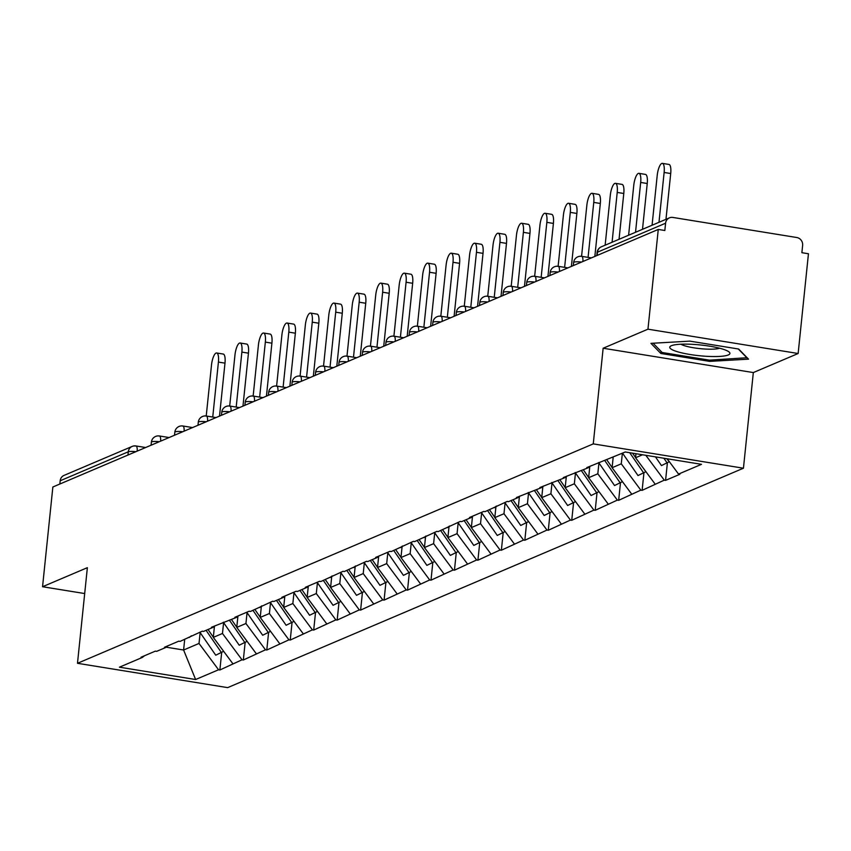 <?xml version="1.0" encoding="UTF-8"?>
<svg xmlns="http://www.w3.org/2000/svg" width="851" height="851" viewBox="0 0 851 851"><rect width="100%" height="100%" fill="white"/><g stroke="black" fill="none" stroke-linecap="round" stroke-linejoin="round"><path stroke-width="1.28" d="M798.142 353.505L647.962 329.177L603.146 348.24L753.326 372.568L798.142 353.505L808.45 253.758L801.887 252.694L802.631 245.407A6.978 6.531 67 0 0 796.77 237.514L672.864 217.441A6.978 6.531 67 0 0 665.588 223.217L664.833 230.504L658.27 229.44L52.858 486.995L42.55 586.733L84.685 593.551M753.326 372.568L743.444 468.21L227.664 687.629L77.484 663.301L593.264 443.882L743.444 468.21M667.184 458.763L678.555 474.081L701.49 464.327L625.304 451.987L586.775 467.603L588.084 467.816L590.179 466.146M678.555 474.081L679.864 474.294L665.578 480.368L667.375 463.04M645.824 455.306L664.269 480.155L665.578 480.368M664.269 480.155L642.122 490.346L643.92 473.018M622.368 453.232L621.273 463.816L640.814 490.133L642.122 490.346M640.814 490.133L618.666 500.324L620.453 482.996M598.934 462.944L597.817 473.794L617.347 500.111L618.666 500.324M617.347 500.111L595.211 510.313L596.998 492.984M575.478 472.922L574.351 483.783L593.892 510.1L595.211 510.313M593.892 510.1L571.744 520.291L573.542 502.962M552.022 482.9L550.895 493.761L570.436 520.078L571.744 520.291M570.436 520.078L548.289 530.269L550.076 512.94M528.556 492.878L527.439 503.739L546.98 530.056L548.289 530.269M546.98 530.056L524.833 540.247L526.62 522.918M505.1 502.856L503.983 513.717L523.514 540.034L524.833 540.247M523.514 540.034L501.377 550.225L503.164 532.896M481.645 512.845L480.517 523.695L500.058 550.012L501.377 550.225M500.058 550.012L477.911 560.203L479.709 542.885M458.178 522.822L457.061 533.673L476.603 559.99L477.911 560.203M476.603 559.99L454.455 570.191L456.242 552.863M434.723 532.8L433.606 543.661L453.147 569.979L454.455 570.191M453.147 569.979L431 580.169L432.787 562.841M411.267 542.778L410.139 553.639L429.681 579.957L431 580.169M429.681 579.957L407.533 590.147L409.331 572.819M387.811 552.756L386.684 563.617L406.225 589.934L407.533 590.147M406.225 589.934L384.078 600.125L385.875 582.797M364.345 562.734L363.228 573.595L382.769 599.912L384.078 600.125M382.769 599.912L360.622 610.103L362.409 592.775M340.889 572.723L339.772 583.573L359.303 609.89L360.622 610.103M359.303 609.89L337.166 620.092L338.953 602.763M317.434 582.701L316.306 593.551L335.847 619.879L337.166 620.092M335.847 619.879L313.7 630.07L315.498 612.741M293.978 592.679L292.85 603.54L312.391 629.857L313.7 630.07M312.391 629.857L290.244 640.048L292.031 622.719M270.512 602.657L269.395 613.518L288.936 639.835L290.244 640.048M288.936 639.835L266.788 650.026L268.576 632.697M247.056 612.635L245.939 623.496L265.469 649.813L266.788 650.026M265.469 649.813L243.333 660.004L245.12 642.675M223.6 622.624L222.473 633.474L242.014 659.791L243.333 660.004M242.014 659.791L219.866 669.982L221.664 652.653M200.145 632.601L199.017 643.452L218.558 669.769L219.866 669.982M218.558 669.769L195.624 679.523L119.438 667.184L142.372 657.429L144.468 655.77M588.084 467.816L563.309 477.581L564.628 477.794L539.853 487.559L541.172 487.772L516.397 497.537L517.706 497.75L508.536 501.654L507.217 501.441L485.081 511.642L483.762 511.43L469.475 517.504L470.794 517.716L461.614 521.62L460.306 521.408L438.159 531.598L436.85 531.386L414.703 541.576L413.384 541.364L391.247 551.554L389.928 551.342L375.642 557.426L376.961 557.639L367.781 561.532L366.473 561.32L344.325 571.521L343.017 571.308L320.87 581.499L319.55 581.286L305.264 587.36L306.583 587.573L297.403 591.477L296.095 591.264L281.809 597.338L283.128 597.551L273.948 601.455L272.639 601.242L250.492 611.433L249.173 611.22L234.887 617.305L236.206 617.518L211.431 627.283L212.75 627.495L203.57 631.399L202.261 631.187L180.114 641.377L178.806 641.165L164.52 647.239L165.828 647.451L156.658 651.355L155.339 651.143L141.053 657.217L142.372 657.429M635.974 453.711L635.559 457.742L642.537 454.774M635.559 457.742L655.1 484.059M613.188 457.136L612.103 467.72L621.273 463.816M612.103 467.72L631.633 494.037M564.628 477.794L566.723 476.135M589.807 466.454L588.637 477.698L597.817 473.794M588.637 477.698L608.178 504.015M541.172 487.772L543.268 486.112M566.34 476.432L565.181 487.676L574.351 483.783M565.181 487.676L584.722 513.993M517.706 497.75L519.812 496.09M542.885 486.41L541.725 497.665L550.895 493.761M541.725 497.665L561.266 523.982M494.25 507.739L496.346 506.068M519.429 496.388L518.27 507.643L527.439 503.739M518.27 507.643L537.8 533.96M470.794 517.716L472.89 516.046M495.973 506.377L494.803 517.621L503.983 513.717M494.803 517.621L514.344 543.938M447.328 527.694L449.434 526.035M472.507 516.355L471.348 527.599L480.517 523.695M471.348 527.599L490.889 553.916M423.872 537.672L425.979 536.013M449.051 526.333L447.892 537.577L457.061 533.673M447.892 537.577L467.433 563.894M400.417 547.65L402.512 545.991M425.596 536.311L424.426 547.555L433.606 543.661M424.426 547.555L443.967 573.872M376.961 557.639L379.057 555.969M402.129 546.289L400.97 557.543L410.139 553.639M400.97 557.543L420.511 583.86M353.495 567.617L355.601 565.947M378.674 556.267L377.514 567.521L386.684 563.617M377.514 567.521L397.055 593.838M330.039 577.595L332.135 575.925M355.218 566.255L354.059 577.499L363.228 573.595M354.059 577.499L373.589 603.816M306.583 587.573L308.679 585.913M331.762 576.233L330.592 587.477L339.772 583.573M330.592 587.477L350.133 613.794M283.128 597.551L285.223 595.891M308.296 586.211L307.137 597.455L316.306 593.551M307.137 597.455L326.678 623.772M259.661 607.529L261.768 605.869M284.84 596.189L283.681 607.433L292.85 603.54M283.681 607.433L303.222 633.761M236.206 617.518L238.301 615.847M261.385 606.167L260.225 617.422L269.395 613.518M260.225 617.422L279.756 643.739M212.75 627.495L214.846 625.825M237.929 616.145L236.759 627.4L245.939 623.496M236.759 627.4L256.3 653.717M189.284 637.473L191.39 635.803M214.463 626.134L213.303 637.378L222.473 633.474M213.303 637.378L232.844 663.695M165.828 647.451L167.934 645.792M127.958 455.04L128.299 451.785L60.176 480.772L59.847 484.017M60.176 480.772A6.978 6.531 -113 0 1 64.016 475.411L132.128 446.435A6.978 6.531 -113 0 1 135.575 446.02A6.978 2.106 99.2 0 1 135.979 445.967A6.978 2.106 99.2 0 1 137.192 451.115M184.699 639.42L183.603 650.015L199.017 643.452M166.168 647.185L183.603 650.015L195.624 679.523M647.962 329.177L658.27 229.44M603.146 348.24L593.264 443.882M77.484 663.301L87.366 567.67L42.55 586.733M709.628 361.377L748.529 359.154L738.647 349.027L689.863 341.134L650.951 343.347L660.833 353.473L709.628 361.377L709.755 360.133M661.057 351.378L660.833 353.473M216.675 352.984L223.239 354.048A10.701 3.234 99.2 0 1 224.983 363.143L218.42 362.079A10.701 3.234 -80.8 0 0 216.675 352.984A10.701 3.234 -80.8 0 0 211.505 365.015L206.229 416.001M223.228 651.515L215.75 655.206L199.868 632.197M206.07 630.336L221.547 652.738M213.633 626.783L214.303 627.751M215.558 640.409L223.951 651.717M208.016 629.506L213.324 637.176M218.42 362.079L212.739 417.054M224.983 363.143L219.515 416.086M240.131 343.006L246.694 344.07A10.701 3.234 99.2 0 1 248.449 353.165L241.875 352.101A10.701 3.234 -80.8 0 0 240.131 343.006A10.701 3.234 -80.8 0 0 234.961 355.037L229.696 406.023M246.684 641.537L239.216 645.228L223.324 622.219M229.525 620.358L245.003 642.76M237.099 616.805L237.759 617.762M239.014 630.431L247.407 641.739M231.483 619.528L236.78 627.198M241.875 352.101L236.195 407.076M248.449 353.165L242.971 406.108M263.587 333.028L270.161 334.092A10.701 3.234 99.2 0 1 271.905 343.176L265.342 342.113A10.701 3.234 -80.8 0 0 263.587 333.028A10.701 3.234 -80.8 0 0 258.417 345.059L253.151 396.045M270.139 631.559L262.672 635.25L246.779 612.241M252.981 610.38L268.459 632.782M260.555 606.827L261.214 607.784M262.47 620.453L270.863 631.761M254.938 609.539L260.236 617.22M265.342 342.113L259.651 397.098M271.905 343.176L266.437 396.13M287.053 323.04L293.616 324.103A10.701 3.234 99.2 0 1 295.361 333.198L288.797 332.135A10.701 3.234 -80.8 0 0 287.053 323.04A10.701 3.234 -80.8 0 0 281.883 335.081L276.607 386.067M293.595 621.57L286.127 625.272L270.246 602.263M276.447 600.391L291.914 622.804M284.011 596.849L284.67 597.806M285.925 610.475L294.329 621.783M278.394 599.561L283.702 607.242M288.797 332.135L283.117 387.12M295.361 333.198L289.893 386.152M310.509 313.062L317.072 314.125A10.701 3.234 99.2 0 1 318.827 323.22L312.253 322.157A10.701 3.234 -80.8 0 0 310.509 313.062A10.701 3.234 -80.8 0 0 305.339 325.103L300.073 376.089M317.061 611.592L309.583 615.284L293.701 592.285M299.903 590.413L315.381 612.826M307.466 586.871L308.136 587.828M309.392 600.487L317.785 611.805M301.86 589.583L307.158 597.264M312.253 322.157L306.573 377.142M318.827 323.22L313.349 376.174M333.964 303.084L340.538 304.147A10.701 3.234 99.2 0 1 342.283 313.242L335.709 312.179A10.701 3.234 -80.8 0 0 333.964 303.084A10.701 3.234 -80.8 0 0 328.794 315.125L323.529 366.1M340.517 601.614L333.049 605.306L317.157 582.307M323.359 580.435L338.836 602.848M330.933 576.893L331.592 577.85M332.847 590.509L341.24 601.817M325.316 579.605L330.613 587.286M335.709 312.179L330.028 367.153M342.283 313.242L336.805 366.196M694.076 344.432A30.242 5.404 -174.1 0 0 671.45 345.697A30.242 5.404 -174.1 0 0 677.066 351.612A30.242 5.404 -174.1 0 0 705.607 356.25A30.242 5.404 -174.1 0 0 728.573 351.601A30.242 5.404 -174.1 0 0 694.076 344.432M680.938 344.23A20.711 3.702 -174.1 0 0 704.341 348.995A20.711 3.702 -174.1 0 0 719.595 348.219M747.135 357.728L709.415 360.154L662.142 352.495L653.1 343.23M738.296 348.974L747.114 358.005M357.42 293.106L363.994 294.169A10.701 3.234 99.2 0 1 365.739 303.264L359.175 302.201A10.701 3.234 -80.8 0 0 357.42 293.106A10.701 3.234 -80.8 0 0 352.25 305.137L346.985 356.122M363.973 591.636L356.505 595.328L340.613 572.319M346.814 570.457L362.292 592.86M354.388 566.904L355.048 567.872M356.303 580.531L364.707 591.839M348.772 569.627L354.08 577.297M359.175 302.201L353.495 357.175M365.739 303.264L360.271 356.207M380.886 283.128L387.45 284.191A10.701 3.234 99.2 0 1 389.194 293.287L382.631 292.223A10.701 3.234 -80.8 0 0 380.886 283.128A10.701 3.234 -80.8 0 0 375.716 295.159L370.44 346.144M387.428 581.658L379.961 585.35L364.079 562.341M370.281 560.479L385.758 582.882M377.844 556.926L378.504 557.884M379.769 570.553L388.162 581.861M372.227 559.65L377.536 567.319M382.631 292.223L376.95 347.197M389.194 293.287L383.727 346.229M404.342 273.15L410.905 274.213A10.701 3.234 99.2 0 1 412.661 283.298L406.087 282.234A10.701 3.234 -80.8 0 0 404.342 273.15A10.701 3.234 -80.8 0 0 399.172 285.181L393.907 336.166M410.895 571.681L403.427 575.372L387.535 552.363M393.736 550.501L409.214 572.904M401.3 546.948L401.97 547.906M403.225 560.575L411.618 571.883M395.694 549.661L400.991 557.341M406.087 282.234L400.406 337.219M412.661 283.298L407.182 336.251M427.798 263.161L434.372 264.225A10.701 3.234 99.2 0 1 436.116 273.32L429.542 272.256A10.701 3.234 -80.8 0 0 427.798 263.161A10.701 3.234 -80.8 0 0 422.628 275.203L417.362 326.188M434.35 561.692L426.883 565.383L410.99 542.385M417.192 540.513L432.67 562.926M424.766 536.97L425.426 537.928M426.681 550.597L435.074 561.905M419.149 539.683L424.447 547.363M429.542 272.256L423.862 327.241M436.116 273.32L430.638 326.273M451.253 253.183L457.827 254.247A10.701 3.234 99.2 0 1 459.572 263.342L453.009 262.278A10.701 3.234 -80.8 0 0 451.253 253.183A10.701 3.234 -80.8 0 0 446.084 265.225L440.818 316.21M457.806 551.714L450.339 555.405L434.446 532.407M440.648 530.535L456.125 552.948M448.222 526.992L448.881 527.95M450.136 540.608L458.54 551.916M442.605 529.705L447.913 537.385M453.009 262.278L447.328 317.263M459.572 263.342L454.104 316.295M474.72 243.205L481.283 244.269A10.701 3.234 99.2 0 1 483.028 253.364L476.464 252.3A10.701 3.234 -80.8 0 0 474.72 243.205A10.701 3.234 -80.8 0 0 469.55 255.247L464.274 306.222M481.272 541.736L473.794 545.427L457.912 522.418M464.114 520.557L479.592 542.97M471.677 517.014L472.348 517.972M473.603 530.63L481.996 541.938M466.061 519.727L471.369 527.407M476.464 252.3L470.784 307.275M483.028 253.364L477.56 306.317M498.175 233.227L504.739 234.291A10.701 3.234 99.2 0 1 506.494 243.386L499.92 242.322A10.701 3.234 -80.8 0 0 498.175 233.227A10.701 3.234 -80.8 0 0 493.006 245.258L487.74 296.244M504.728 531.758L497.261 535.449L481.368 512.44M487.57 510.579L503.047 532.981M495.144 507.026L495.803 507.983M497.058 520.652L505.451 531.96M489.527 509.749L494.825 517.419M499.92 242.322L494.24 297.297M506.494 243.386L501.016 296.329M521.631 223.249L528.205 224.313A10.701 3.234 99.2 0 1 529.95 233.408L523.386 232.344A10.701 3.234 -80.8 0 0 521.631 223.249A10.701 3.234 -80.8 0 0 516.461 235.28L511.196 286.266M528.184 521.78L520.716 525.471L504.824 502.462M511.025 500.601L526.503 523.003M518.599 497.048L519.259 498.005M520.514 510.674L528.907 521.982M512.983 499.76L518.28 507.441M523.386 232.344L517.695 287.319M529.95 233.408L524.482 286.351M545.097 213.271L551.661 214.335A10.701 3.234 99.2 0 1 553.405 223.419L546.842 222.356A10.701 3.234 -80.8 0 0 545.097 213.271A10.701 3.234 -80.8 0 0 539.928 225.302L534.651 276.288M551.639 511.791L544.172 515.493L528.29 492.484M534.481 490.612L549.959 513.025M542.055 487.07L542.715 488.027M543.97 500.696L552.373 512.004M536.438 489.782L541.747 497.463M546.842 222.356L541.162 277.341M553.405 223.419L547.938 276.373M568.553 203.283L575.116 204.346A10.701 3.234 99.2 0 1 576.872 213.441L570.298 212.378A10.701 3.234 -80.8 0 0 568.553 203.283A10.701 3.234 -80.8 0 0 563.383 215.324L558.118 266.31M575.106 501.813L567.628 505.505L551.746 482.506M557.948 480.634L573.425 503.047M565.511 477.092L566.181 478.049M567.436 490.719L575.829 502.026M559.905 479.804L565.202 487.485M570.298 212.378L564.617 267.363M576.872 213.441L571.393 266.395M592.009 193.305L598.583 194.368A10.701 3.234 99.2 0 1 600.327 203.463L593.753 202.4A10.701 3.234 -80.8 0 0 592.009 193.305A10.701 3.234 -80.8 0 0 586.839 205.346L581.573 256.332M598.561 491.835L591.094 495.527L575.202 472.528M581.403 470.656L596.881 493.069M588.977 467.114L589.637 468.071M590.892 480.73L599.285 492.038M583.361 469.826L588.658 477.507M593.753 202.4L588.073 257.374M600.327 203.463L594.849 256.417M615.464 183.327L622.038 184.39A10.701 3.234 99.2 0 1 623.783 193.485L617.22 192.422A10.701 3.234 -80.8 0 0 615.464 183.327A10.701 3.234 -80.8 0 0 610.295 195.368L605.146 245.194M622.017 481.857L614.55 485.549L598.657 462.54M604.859 460.678L620.336 483.091M612.603 457.381L613.092 458.093M614.348 470.752L622.751 482.06M606.816 459.848L612.124 467.518M617.22 192.422L612.071 242.258M623.783 193.485L619.049 239.28M638.931 173.349L645.494 174.412A10.701 3.234 99.2 0 1 647.239 183.508L640.675 182.444A10.701 3.234 -80.8 0 0 638.931 173.349A10.701 3.234 -80.8 0 0 633.761 185.38L628.612 235.216M645.473 471.88L638.005 475.571L622.528 453.157M629.697 452.689L643.792 473.103M637.814 460.774L646.207 472.082M632.548 453.157L635.58 457.54M640.675 182.444L635.527 232.28M647.239 183.508L642.505 229.302M662.386 163.371L668.95 164.434A10.701 3.234 99.2 0 1 670.705 173.53L664.131 172.466A10.701 3.234 -80.8 0 0 662.386 163.371A10.701 3.234 -80.8 0 0 657.217 175.402L652.068 225.238M668.939 461.902L661.472 465.593L655.44 456.859M663.876 458.232L667.258 463.125M666.727 458.689L669.663 462.104M664.131 172.466L658.982 222.292M670.705 173.53L665.971 219.324M135.798 451.7A6.978 1.245 5.9 0 0 128.299 451.785A6.978 6.531 -113 0 1 132.128 446.435A6.978 6.978 0 0 1 135.979 445.967L145.627 447.52M665.588 223.217L597.466 252.194L597.136 255.449M601.306 246.833A6.978 6.531 67 0 0 597.466 252.194A6.978 1.245 -174.1 0 0 597.094 252.534A6.978 6.978 0 0 1 601.306 246.833L669.429 217.856M159.265 441.722A6.978 1.245 5.9 0 0 151.755 441.807A6.978 1.245 -174.1 0 0 151.382 442.158A6.978 6.978 0 0 1 159.445 435.978A6.978 2.106 99.2 0 1 160.648 441.137M159.031 436.042A6.978 2.106 99.2 0 1 159.445 435.978L169.083 437.542M182.72 431.744A6.978 1.245 5.9 0 0 175.21 431.829A6.978 1.245 -174.1 0 0 174.838 432.18A6.978 6.978 0 0 1 182.901 426A6.978 2.106 99.2 0 1 184.103 431.159M182.486 426.064A6.978 2.106 99.2 0 1 182.901 426L192.549 427.564M206.176 421.766A6.978 1.245 5.9 0 0 198.677 421.851A6.978 1.245 -174.1 0 0 198.294 422.192A6.978 6.978 0 0 1 206.357 416.022A6.978 2.106 99.2 0 1 207.559 421.181M205.942 416.086A6.978 2.106 99.2 0 1 206.357 416.022L216.005 417.586M229.632 411.788A6.978 1.245 5.9 0 0 222.132 411.873A6.978 1.245 -174.1 0 0 221.76 412.214A6.978 6.978 0 0 1 229.813 406.044A6.978 2.106 99.2 0 1 231.025 411.193M229.408 406.097A6.978 2.106 99.2 0 1 229.813 406.044L239.461 407.608M253.098 401.81A6.978 1.245 5.9 0 0 245.588 401.885A6.978 1.245 -174.1 0 0 245.216 402.236A6.978 6.978 0 0 1 253.279 396.066A6.978 2.106 99.2 0 1 254.481 401.215M252.864 396.119A6.978 2.106 99.2 0 1 253.279 396.066L262.916 397.63M276.554 391.822A6.978 1.245 5.9 0 0 269.054 391.907A6.978 1.245 -174.1 0 0 268.671 392.258A6.978 6.978 0 0 1 276.735 386.088A6.978 2.106 99.2 0 1 277.937 391.237M276.32 386.141A6.978 2.106 99.2 0 1 276.735 386.088L286.383 387.641M300.009 381.844A6.978 1.245 5.9 0 0 292.51 381.929A6.978 1.245 -174.1 0 0 292.138 382.28A6.978 6.978 0 0 1 300.19 376.099A6.978 2.106 99.2 0 1 301.392 381.259M299.786 376.163A6.978 2.106 99.2 0 1 300.19 376.099L309.838 377.663M323.476 371.866A6.978 1.245 5.9 0 0 315.966 371.951A6.978 1.245 -174.1 0 0 315.593 372.291A6.978 6.978 0 0 1 323.646 366.121A6.978 2.106 99.2 0 1 324.859 371.281M323.242 366.185A6.978 2.106 99.2 0 1 323.646 366.121L333.294 367.685M346.931 361.888A6.978 1.245 5.9 0 0 339.421 361.973A6.978 1.245 -174.1 0 0 339.049 362.313A6.978 6.978 0 0 1 347.112 356.144A6.978 2.106 99.2 0 1 348.314 361.292M346.697 356.207A6.978 2.106 99.2 0 1 347.112 356.144L356.75 357.707M370.387 351.91A6.978 1.245 5.9 0 0 362.888 351.995A6.978 1.245 -174.1 0 0 362.505 352.335A6.978 6.978 0 0 1 370.568 346.166A6.978 2.106 99.2 0 1 371.77 351.314M370.153 346.219A6.978 2.106 99.2 0 1 370.568 346.166L380.216 347.729M393.843 341.932A6.978 1.245 5.9 0 0 386.343 342.006A6.978 1.245 -174.1 0 0 385.971 342.357A6.978 6.978 0 0 1 394.024 336.188A6.978 2.106 99.2 0 1 395.236 341.336M393.619 336.241A6.978 2.106 99.2 0 1 394.024 336.188L403.672 337.751M417.309 331.943A6.978 1.245 5.9 0 0 409.799 332.028A6.978 1.245 -174.1 0 0 409.427 332.379A6.978 6.978 0 0 1 417.479 326.21A6.978 2.106 99.2 0 1 418.692 331.358M417.075 326.263A6.978 2.106 99.2 0 1 417.479 326.21L427.128 327.763M440.765 321.965A6.978 1.245 5.9 0 0 433.255 322.05A6.978 1.245 -174.1 0 0 432.882 322.401A6.978 6.978 0 0 1 440.946 316.221A6.978 2.106 99.2 0 1 442.148 321.38M440.531 316.285A6.978 2.106 99.2 0 1 440.946 316.221L450.594 317.785M464.22 311.987A6.978 1.245 5.9 0 0 456.721 312.072A6.978 1.245 -174.1 0 0 456.338 312.413A6.978 6.978 0 0 1 464.401 306.243A6.978 2.106 99.2 0 1 465.603 311.402M463.986 306.307A6.978 2.106 99.2 0 1 464.401 306.243L474.05 307.807M487.676 302.009A6.978 1.245 5.9 0 0 480.177 302.094A6.978 1.245 -174.1 0 0 479.804 302.435A6.978 6.978 0 0 1 487.857 296.265A6.978 2.106 99.2 0 1 489.07 301.414M487.453 296.329A6.978 2.106 99.2 0 1 487.857 296.265L497.505 297.829M511.143 292.031A6.978 1.245 5.9 0 0 503.632 292.116A6.978 1.245 -174.1 0 0 503.26 292.457A6.978 6.978 0 0 1 511.323 286.287A6.978 2.106 99.2 0 1 512.525 291.436M510.908 286.34A6.978 2.106 99.2 0 1 511.323 286.287L520.961 287.851M534.598 282.043A6.978 1.245 5.9 0 0 527.099 282.128A6.978 1.245 -174.1 0 0 526.716 282.479A6.978 6.978 0 0 1 534.779 276.309A6.978 2.106 99.2 0 1 535.981 281.458M534.364 276.362A6.978 2.106 99.2 0 1 534.779 276.309L544.427 277.873M558.054 272.065A6.978 1.245 5.9 0 0 550.554 272.15A6.978 1.245 -174.1 0 0 550.172 272.501A6.978 6.978 0 0 1 558.235 266.32A6.978 2.106 99.2 0 1 559.437 271.48M557.83 266.384A6.978 2.106 99.2 0 1 558.235 266.32L567.883 267.884M581.52 262.087A6.978 1.245 5.9 0 0 574.01 262.172A6.978 1.245 -174.1 0 0 573.638 262.523A6.978 6.978 0 0 1 581.69 256.342A6.978 2.106 99.2 0 1 582.903 261.502M581.286 256.406A6.978 2.106 99.2 0 1 581.69 256.342L591.339 257.906M151.063 445.211L151.382 442.158M174.519 435.233L174.838 432.18M197.985 425.255L198.294 422.192M221.441 415.267L221.76 412.214M244.897 405.289L245.216 402.236M268.363 395.311L268.671 392.258M291.819 385.333L292.138 382.28M315.274 375.355L315.593 372.291M338.73 365.377L339.049 362.313M362.196 355.388L362.505 352.335M385.652 345.41L385.971 342.357M409.108 335.432L409.427 332.379M432.563 325.454L432.882 322.401M456.03 315.476L456.338 312.413M479.485 305.498L479.804 302.435M502.941 295.51L503.26 292.457M526.407 285.532L526.716 282.479M549.863 275.554L550.172 272.501M573.319 265.576L573.638 262.523M596.774 255.598L597.094 252.534"/></g></svg>
